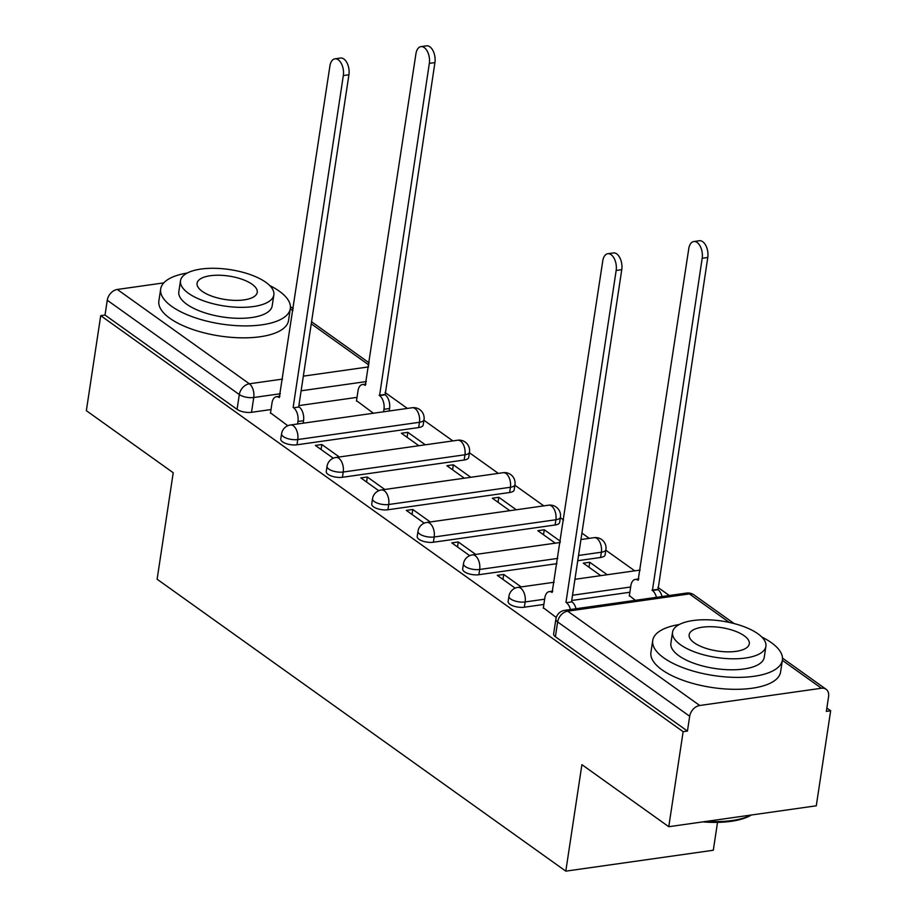 <?xml version="1.0" encoding="UTF-8"?>
<svg xmlns="http://www.w3.org/2000/svg" width="917" height="917" viewBox="0 0 917 917"><rect width="100%" height="100%" fill="white"/><g stroke="black" fill="none" stroke-linecap="round" stroke-linejoin="round"><path stroke-width="1.38" d="M508.144 601.472A10.488 4.092 8.6 0 0 509.921 604.257A10.488 4.092 8.6 0 0 524.352 607.203L525.143 601.953A10.488 4.092 -171.4 0 1 510.712 599.007A10.488 4.092 -171.4 0 1 508.946 596.222L508.144 601.472M462.672 568.987A10.488 4.092 8.6 0 0 464.449 571.772A10.488 4.092 8.6 0 0 478.88 574.718L479.671 569.468A10.488 4.092 -171.4 0 1 465.24 566.523A10.488 4.092 -171.4 0 1 463.463 563.737L462.672 568.987M417.201 536.502A10.488 4.092 8.6 0 0 418.977 539.288A10.488 4.092 8.6 0 0 433.397 542.234L434.2 536.984A10.488 4.092 -171.4 0 1 419.768 534.038A10.488 4.092 -171.4 0 1 417.992 531.252L417.201 536.502M371.729 504.018A10.488 4.092 8.6 0 0 373.494 506.814A10.488 4.092 8.6 0 0 387.925 509.76L388.728 504.499A10.488 4.092 -171.4 0 1 374.296 501.553A10.488 4.092 -171.4 0 1 372.52 498.768L371.729 504.018M326.246 471.544A10.488 4.092 8.6 0 0 328.022 474.33A10.488 4.092 8.6 0 0 342.454 477.276L343.245 472.026A10.488 4.092 -171.4 0 1 328.813 469.08A10.488 4.092 -171.4 0 1 327.048 466.283L326.246 471.544M280.774 439.06A10.488 4.092 8.6 0 0 282.551 441.845A10.488 4.092 8.6 0 0 296.982 444.791L297.773 439.541A10.488 4.092 -171.4 0 1 283.342 436.595A10.488 4.092 -171.4 0 1 281.576 433.81L280.774 439.06M668.768 826.71L581.905 764.652L565.8 871.15L157.116 579.223L173.221 472.736L86.347 410.678L100.721 315.654L683.142 731.674L668.768 826.71L816.279 805.802L830.653 710.767L826.847 708.062M669.295 595.511L657.879 587.361M634.736 570.832L605.828 550.189M589.264 538.348L581.917 533.109M563.577 519.996L560.356 517.704M543.792 505.875L514.884 485.219M498.321 473.39L469.412 452.734M452.849 440.905L423.929 420.25M407.366 408.42L385.037 392.465M717.518 822.366L713.3 850.254L565.8 871.15M830.653 710.767L826.355 711.374L828.59 696.576A10.488 7.668 125.5 0 0 826.079 689.263A10.488 7.668 125.5 0 0 821.437 688.243L699.728 705.494A10.488 7.668 125.5 0 0 689.687 716.257L557.639 621.932A10.488 4.092 -171.4 0 1 555.862 619.147L553.627 633.956A10.488 4.092 -171.4 0 0 555.393 636.742L557.639 621.932A10.488 7.668 125.5 0 1 567.68 611.169L699.728 705.494M683.142 731.674L687.441 731.067L689.687 716.257M357.022 397.359L298.885 405.601M271.008 409.544L251.51 412.306L253.745 397.508A10.488 4.092 -171.4 0 1 239.314 394.562L107.266 300.237A10.488 7.668 -54.5 0 1 117.307 289.463L163.776 282.883M107.266 300.237L105.019 315.047L100.721 315.654M425.316 444.802L407.847 432.331L407.091 437.306M407.847 432.331L401.394 433.237L418.874 445.719M339.313 456.998L321.844 444.516L321.088 449.502M321.844 444.516L315.391 445.433L333.295 458.213M470.799 477.287L453.319 464.804L452.574 469.791M453.319 464.804L446.877 465.721L464.346 478.204M384.785 489.472L367.316 477L366.559 481.975M367.316 477L360.862 477.906L378.767 490.698M516.271 509.772L498.802 497.289L498.046 502.275M498.802 497.289L492.349 498.206L509.818 510.689M430.256 521.956L412.788 509.474L412.031 514.46M412.788 509.474L406.334 510.391L424.239 523.171M560.356 541.259L544.274 529.774L543.517 534.76M544.274 529.774L537.821 530.691L555.289 543.162M475.74 554.441L458.259 541.958L457.514 546.945M458.259 541.958L451.817 542.875L469.71 555.656M607.214 574.73L589.746 562.259L588.989 567.233M589.746 562.259L583.292 563.164L600.773 575.647M521.211 586.926L503.742 574.443L502.986 579.429M503.742 574.443L497.289 575.36L515.182 588.141M629.36 595.569L635.321 600.326M543.357 607.753L556.252 617.473M629.864 592.256L571.727 600.486M543.861 604.441L524.352 607.203M600.578 557.479L601.369 552.217A10.488 4.092 -171.4 0 0 605.919 549.627L605.117 554.877A10.488 4.092 8.6 0 1 600.578 557.479L577.744 560.711M556.974 563.657L478.88 574.718M555.106 524.994L555.897 519.744A10.488 4.092 -171.4 0 0 560.436 517.142L559.645 522.392A10.488 4.092 8.6 0 1 555.106 524.994L433.397 542.234M509.634 492.509L510.425 487.259A10.488 4.092 -171.4 0 0 514.964 484.657L514.173 489.919A10.488 4.092 8.6 0 1 509.634 492.509L387.925 509.76M464.151 460.025L464.953 454.775A10.488 4.092 -171.4 0 0 469.493 452.184L468.702 457.434A10.488 4.092 8.6 0 1 464.151 460.025L342.454 477.276M418.679 427.551L419.47 422.29A10.488 4.092 -171.4 0 0 424.021 419.699L423.218 424.949A10.488 4.092 8.6 0 1 418.679 427.551L296.982 444.791M356.518 400.672L373.391 413.235M270.515 412.856L287.812 425.729M687.441 731.067L555.393 636.742M105.019 315.047L237.079 409.36A10.488 4.092 8.6 0 0 251.51 412.306M297.578 423.986L297.956 421.488A10.488 5.88 -98.1 0 0 293.566 407.778L299.16 406.988A10.488 5.88 81.9 0 1 303.538 420.697L303.172 423.184M293.131 407.457L343.325 75.561A12.059 6.763 -98.1 0 0 334.923 58.826L340.516 58.035A12.059 6.763 81.9 0 1 348.918 74.77L298.724 406.667M334.923 58.826A12.059 6.763 -98.1 0 0 329.914 65.99L279.284 397.577A10.488 5.88 -98.1 0 0 276.372 396.74A10.488 5.88 -98.1 0 0 272.005 402.964L270.446 413.315M383.581 411.79L383.959 409.303A10.488 5.88 -98.1 0 0 379.569 395.582L429.328 63.376A12.059 6.763 -98.1 0 0 420.937 46.641A12.059 6.763 -98.1 0 0 415.928 53.794L365.287 385.381A10.488 5.88 -98.1 0 0 362.375 384.544A10.488 5.88 -98.1 0 0 358.02 390.768L356.449 401.13M420.937 46.641L426.531 45.85A12.059 6.763 81.9 0 1 434.922 62.585L385.163 394.791A10.488 5.88 81.9 0 1 389.553 408.512L383.959 409.303M389.175 410.999L389.553 408.512M384.727 394.482L379.134 395.273M187.217 273.048A65.566 25.573 8.6 0 0 160.681 288.993A65.566 25.573 8.6 0 0 171.754 306.404A65.566 25.573 8.6 0 0 242.73 325.89A65.566 25.573 8.6 0 0 290.334 308.593A65.566 25.573 8.6 0 0 279.261 291.17A65.566 25.573 8.6 0 0 269.701 285.519M160.681 288.993L158.87 300.925A65.566 25.573 8.6 0 0 169.943 318.348A65.566 25.573 8.6 0 0 240.919 337.823A65.566 25.573 8.6 0 0 288.534 320.537L290.334 308.593M273.851 294.873L272.189 305.854A47.203 18.409 -171.4 0 1 237.904 318.302A47.203 18.409 -171.4 0 1 186.804 304.272A47.203 18.409 -171.4 0 1 178.826 291.732L180.489 280.751A47.203 18.409 8.6 0 0 188.466 293.291A47.203 18.409 8.6 0 0 239.566 307.321A47.203 18.409 8.6 0 0 273.851 294.873A47.203 18.409 8.6 0 0 265.873 282.321A47.203 18.409 8.6 0 0 214.773 268.303A47.203 18.409 8.6 0 0 180.489 280.751M252.106 284.27A30.421 11.864 8.6 0 0 219.174 275.238A30.421 11.864 8.6 0 0 197.086 283.261A30.421 11.864 8.6 0 0 202.221 291.342A30.421 11.864 8.6 0 0 235.165 300.375A30.421 11.864 8.6 0 0 257.253 292.363A30.421 11.864 8.6 0 0 252.106 284.27M751.321 815.007L751.275 815.041A63.995 24.954 -171.4 0 1 702.812 821.884M706.686 821.334A65.566 25.573 8.6 0 0 751.172 815.03M679.268 624.523A65.566 25.573 8.6 0 0 652.732 640.456A65.566 25.573 8.6 0 0 663.805 657.879A65.566 25.573 8.6 0 0 734.781 677.365A65.566 25.573 8.6 0 0 782.396 660.068A65.566 25.573 8.6 0 0 771.323 642.645A65.566 25.573 8.6 0 0 761.763 636.994M652.732 640.456L650.932 652.4A65.566 25.573 8.6 0 0 662.005 669.823A65.566 25.573 8.6 0 0 732.981 689.297A65.566 25.573 8.6 0 0 780.585 672.012L782.396 660.068M765.901 646.336L764.239 657.329A47.203 18.409 -171.4 0 1 729.966 669.777A47.203 18.409 -171.4 0 1 678.855 655.747A47.203 18.409 -171.4 0 1 670.889 643.207L672.551 632.226A47.203 18.409 8.6 0 0 680.517 644.766A47.203 18.409 8.6 0 0 731.628 658.784A47.203 18.409 8.6 0 0 765.901 646.336A47.203 18.409 8.6 0 0 757.935 633.796A47.203 18.409 8.6 0 0 706.824 619.777A47.203 18.409 8.6 0 0 672.551 632.226M744.168 635.745A30.421 11.864 8.6 0 0 711.237 626.712A30.421 11.864 8.6 0 0 689.148 634.736A30.421 11.864 8.6 0 0 694.284 642.817A30.421 11.864 8.6 0 0 727.215 651.849A30.421 11.864 8.6 0 0 749.304 643.826A30.421 11.864 8.6 0 0 744.168 635.745M570.431 609.53A10.488 5.88 -98.1 0 0 566.408 602.664L572.002 601.873A10.488 5.88 81.9 0 1 576.025 608.739M565.972 602.354L616.167 270.458A12.059 6.763 -98.1 0 0 607.776 253.722L613.37 252.932A12.059 6.763 81.9 0 1 621.76 269.667L571.566 601.563M607.776 253.722A12.059 6.763 -98.1 0 0 602.767 260.875L552.126 592.462A10.488 5.88 -98.1 0 0 549.214 591.625A10.488 5.88 -98.1 0 0 544.858 597.85L543.288 608.212M656.434 597.334A10.488 5.88 -98.1 0 0 652.423 590.479L702.181 258.273A12.059 6.763 -98.1 0 0 693.779 241.538A12.059 6.763 -98.1 0 0 688.77 248.69L638.14 580.278A10.488 5.88 -98.1 0 0 635.217 579.441A10.488 5.88 -98.1 0 0 630.862 585.665L629.291 596.027M693.779 241.538L699.373 240.747A12.059 6.763 81.9 0 1 707.775 257.482L658.016 589.688A10.488 5.88 81.9 0 1 662.028 596.543M657.569 589.379L651.987 590.17M729.267 622.414L689.378 593.918L567.68 611.169A10.488 5.88 -98.1 0 0 564.757 610.332A10.488 10.488 0 0 0 555.862 619.147M821.437 688.243L782.35 660.332M366.353 381.552L301.12 390.791M280.35 393.737L253.745 397.508A10.488 5.88 81.9 0 0 249.355 383.787L282.562 379.088M303.332 376.142L368.577 366.903M368.863 364.977L311.253 323.827M292.901 310.714L290.299 308.857M117.307 289.463L249.355 383.787A10.488 7.668 125.5 0 0 239.314 394.562L237.079 409.36M630.667 586.995L572.517 595.236M544.652 599.191L525.143 601.953A10.488 5.88 -98.1 0 0 520.764 588.233A10.488 5.88 81.9 0 0 517.841 587.396A10.488 10.488 0 0 0 508.946 596.222M605.919 549.627A10.488 10.488 0 0 0 594.067 537.671A10.488 5.88 -98.1 0 1 596.99 538.508A10.488 5.88 -98.1 0 1 601.369 552.217L578.535 555.461M557.765 558.396L479.671 569.468A10.488 5.88 -98.1 0 0 475.281 555.748A10.488 5.88 81.9 0 0 472.37 554.911A10.488 10.488 0 0 0 463.463 563.737M560.436 517.142A10.488 10.488 0 0 0 548.595 505.187A10.488 5.88 -98.1 0 1 551.518 506.024A10.488 5.88 -98.1 0 1 555.897 519.744L434.2 536.984A10.488 5.88 -98.1 0 0 429.809 523.275A10.488 5.88 81.9 0 0 426.898 522.438A10.488 10.488 0 0 0 417.992 531.252M514.964 484.657A10.488 10.488 0 0 0 503.124 472.702A10.488 5.88 -98.1 0 1 506.035 473.539A10.488 5.88 -98.1 0 1 510.425 487.259L388.728 504.499A10.488 5.88 -98.1 0 0 384.338 490.79A10.488 5.88 81.9 0 0 381.426 489.953A10.488 10.488 0 0 0 372.52 498.768M469.493 452.184A10.488 10.488 0 0 0 457.652 440.229A10.488 5.88 -98.1 0 1 460.563 441.066A10.488 5.88 -98.1 0 1 464.953 454.775L343.245 472.026A10.488 5.88 -98.1 0 0 338.866 458.305A10.488 5.88 81.9 0 0 335.943 457.468A10.488 10.488 0 0 0 327.048 466.283M424.021 419.699A10.488 10.488 0 0 0 412.169 407.744A10.488 5.88 -98.1 0 1 415.092 408.581A10.488 5.88 -98.1 0 1 419.47 422.29L297.773 439.541A10.488 5.88 -98.1 0 0 293.383 425.82A10.488 5.88 81.9 0 0 290.471 424.984A10.488 10.488 0 0 0 281.576 433.81M640.158 570.122A10.488 5.88 -98.1 0 0 639.55 570.156A10.488 10.488 0 0 1 640.169 570.087M686.466 593.081A10.488 5.88 -98.1 0 1 689.378 593.918A10.488 7.668 -54.5 0 1 694.031 594.938A10.488 10.488 0 0 0 686.466 593.081L564.757 610.332M293.566 407.778L299.16 406.988M297.956 421.488L303.538 420.697M343.325 75.561L348.918 74.77M385.163 394.791L379.569 395.582M434.922 62.585L429.328 63.376M566.408 602.664L572.002 601.873M616.167 270.458L621.76 269.667M658.016 589.688L652.423 590.479M707.775 257.482L702.181 258.273M290.471 424.984L412.169 407.744M335.943 457.468L457.652 440.229M381.426 489.953L503.124 472.702M426.898 522.438L548.595 505.187M472.37 554.911L560.172 542.474M580.942 539.528L594.067 537.671M517.841 587.396L554.155 582.249M574.936 579.303L639.55 570.156M826.079 689.263L782.499 658.119M734.116 623.56L694.031 594.938M369.173 362.891L311.562 321.741M293.222 308.639L290.437 306.645M276.372 396.74L279.972 396.224M365.975 384.04L362.375 384.544M549.214 591.625L552.813 591.121M638.828 578.936L635.217 579.441"/></g></svg>
